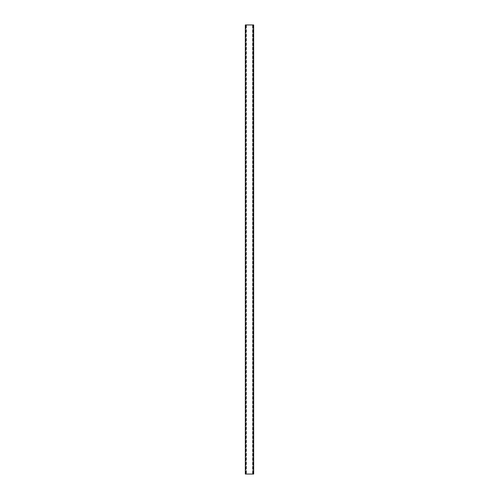 <?xml version="1.0" encoding="UTF-8"?>
<svg xmlns="http://www.w3.org/2000/svg" width="499" height="499" viewBox="0 0 499 499"><rect width="100%" height="100%" fill="white"/><g stroke="black" fill="none" stroke-linecap="round" stroke-linejoin="round"><path stroke-width="0.37" stroke-dasharray="2.5 1.87" d="M245.321 474.05L253.679 474.05M245.683 474.05L245.683 24.95L246.313 24.95L246.313 474.05M252.687 474.05L252.687 24.95L253.679 24.95M252.687 24.95L252.556 474.05L252.556 24.95L246.313 24.95M245.321 24.95L245.683 24.95M245.951 474.05L245.951 24.95L245.951 474.05M253.049 24.95L253.049 474.05L253.049 24.95M246.444 24.95L246.444 474.05L246.444 24.95M253.317 474.05L253.317 24.95"/><path stroke-width="0.75" d="M245.321 474.05L245.321 24.95L253.679 24.95L253.679 474.05L245.321 474.05"/></g></svg>
